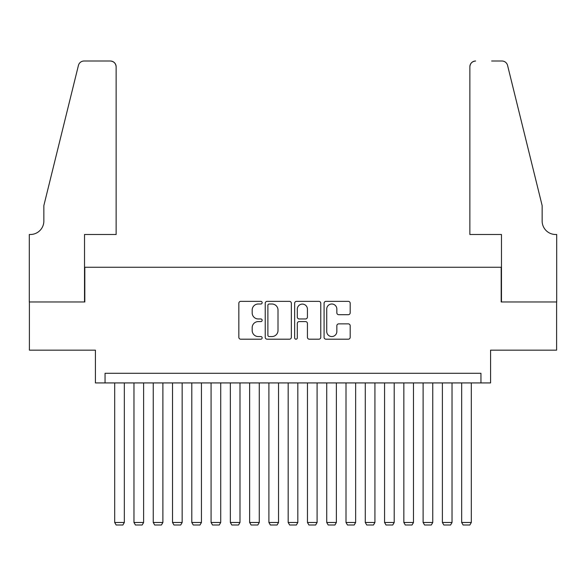 <?xml version="1.0" encoding="UTF-8"?>
<svg xmlns="http://www.w3.org/2000/svg" width="586" height="586" viewBox="0 0 586 586"><rect width="100%" height="100%" fill="white"/><g stroke="black" fill="none" stroke-linecap="round" stroke-linejoin="round"><path stroke-width="0.88" d="M262.162 302.676A1.326 1.326 0 0 0 260.836 301.358L240.729 301.358A1.89 1.89 0 0 0 238.839 303.248L238.839 337.302A1.89 1.89 0 0 0 240.729 339.199L260.836 339.199A1.326 1.326 0 0 0 262.162 337.873A1.326 1.326 0 0 0 260.836 336.547L258.236 336.547A6.058 6.058 0 0 1 252.178 330.497L252.178 327.655A6.058 6.058 0 0 1 258.236 321.597L260.836 321.597A1.326 1.326 0 0 0 262.162 320.278A1.326 1.326 0 0 0 260.836 318.952L258.236 318.952A6.058 6.058 0 0 1 252.178 312.895L252.178 310.06A6.058 6.058 0 0 1 258.236 304.002L260.836 304.002A1.326 1.326 0 0 0 262.162 302.676M348.296 314.697A1.89 1.89 0 0 0 350.186 312.799L350.186 303.248A1.89 1.89 0 0 0 348.296 301.358L325.97 301.358A1.89 1.89 0 0 0 324.08 303.248L324.08 337.302A1.89 1.89 0 0 0 325.97 339.199L348.296 339.199A1.89 1.89 0 0 0 350.186 337.302L350.186 325.765A1.89 1.89 0 0 0 348.296 323.868L338.745 323.868A1.89 1.89 0 0 0 336.847 325.765L336.847 331.486A5.062 5.062 0 0 1 331.786 336.547A5.062 5.062 0 0 1 326.724 331.486L326.724 309.064A5.062 5.062 0 0 1 331.786 304.002A5.062 5.062 0 0 1 336.847 309.064L336.847 312.799A1.89 1.89 0 0 0 338.745 314.697L348.296 314.697M480.945 382.922L490.585 382.922L490.585 350.157L556.605 350.157L556.605 301.966L501.184 301.966L501.184 267.267L84.816 267.267L84.816 301.966L29.395 301.966L29.395 350.157L95.415 350.157L95.415 382.922L480.945 382.922L480.945 373.289L105.055 373.289L105.055 382.922M291.345 303.248A1.89 1.89 0 0 0 289.455 301.358L267.128 301.358A1.89 1.89 0 0 0 265.231 303.248L265.231 337.302A1.89 1.89 0 0 0 267.128 339.199L289.455 339.199A1.89 1.89 0 0 0 291.345 337.302L291.345 303.248M296.545 301.358L318.872 301.358A1.89 1.89 0 0 1 320.769 303.248L320.769 337.302A1.89 1.89 0 0 1 318.872 339.199L309.32 339.199A1.89 1.89 0 0 1 307.43 337.302L307.43 323.494A1.89 1.89 0 0 0 305.533 321.597L299.197 321.597A1.89 1.89 0 0 0 297.307 323.494L297.307 337.873A1.326 1.326 0 0 1 295.981 339.199A1.326 1.326 0 0 1 294.655 337.873L294.655 303.248A1.89 1.89 0 0 1 296.545 301.358M269.208 304.002A1.326 1.326 0 0 0 267.883 305.328L267.883 335.221A1.326 1.326 0 0 0 269.208 336.547L271.948 336.547A6.058 6.058 0 0 0 278.006 330.497L278.006 310.06A6.058 6.058 0 0 0 271.948 304.002L269.208 304.002M307.43 309.159A5.062 5.062 0 0 0 302.369 304.097A5.062 5.062 0 0 0 297.307 309.159L297.307 317.063A1.89 1.89 0 0 0 299.197 318.952L305.533 318.952A1.89 1.89 0 0 0 307.43 317.063L307.43 309.159M124.335 382.922L124.335 522.485L114.695 522.485L114.695 382.922M124.335 522.485L122.884 524.99L116.138 524.99L114.695 522.485M116.138 234.495L116.138 66.789A5.779 5.779 0 0 0 110.358 61.01L84.047 61.01A5.779 5.779 0 0 0 78.429 65.405L43.855 205.583L43.855 221.003A13.493 13.493 0 0 1 30.362 234.495L29.3 234.495L29.3 301.966L84.523 301.966L84.523 234.495L116.138 234.495L116.138 66.789C115.772 63.303 113.845 61.376 110.358 61.01L94.361 61.01M78.429 65.405C79.901 62.233 79.901 62.233 78.429 65.405C79.901 62.233 79.901 62.233 78.429 65.405M43.855 221.003A13.493 13.493 0 0 1 30.362 234.495M469.862 234.495L469.862 66.789L469.862 234.495L501.477 234.495L501.477 301.966L556.7 301.966L556.7 234.495L555.638 234.495A13.493 13.493 0 0 1 542.145 221.003A13.493 13.493 0 0 0 555.638 234.495M531.546 162.6L507.571 65.405L542.145 205.583L542.145 221.003M491.639 61.01L501.953 61.01A5.779 5.779 0 0 1 507.571 65.405C506.099 62.233 506.099 62.233 507.571 65.405C506.099 62.233 506.099 62.233 507.571 65.405M475.642 61.01A5.779 5.779 0 0 0 469.862 66.789C470.228 63.303 472.155 61.376 475.642 61.01M143.607 382.922L143.607 522.485L133.967 522.485L133.967 382.922M143.607 522.485L142.164 524.99L135.417 524.99L133.967 522.485M162.886 382.922L162.886 522.485L153.246 522.485L153.246 382.922M162.886 522.485L161.436 524.99L154.689 524.99L153.246 522.485M182.158 382.922L182.158 522.485L172.526 522.485L172.526 382.922M182.158 522.485L180.715 524.99L173.969 524.99L172.526 522.485M201.438 382.922L201.438 522.485L191.798 522.485L191.798 382.922M201.438 522.485L199.994 524.99L193.248 524.99L191.798 522.485M220.717 382.922L220.717 522.485L211.077 522.485L211.077 382.922M220.717 522.485L219.267 524.99L212.52 524.99L211.077 522.485M239.989 382.922L239.989 522.485L230.349 522.485L230.349 382.922M239.989 522.485L238.546 524.99L231.8 524.99L230.349 522.485M259.268 382.922L259.268 522.485L249.629 522.485L249.629 382.922M259.268 522.485L257.818 524.99L251.072 524.99L249.629 522.485M278.54 382.922L278.54 522.485L268.908 522.485L268.908 382.922M278.54 522.485L277.097 524.99L270.351 524.99L268.908 522.485M297.82 382.922L297.82 522.485L288.18 522.485L288.18 382.922M297.82 522.485L296.377 524.99L289.623 524.99L288.18 522.485M317.092 382.922L317.092 522.485L307.46 522.485L307.46 382.922M317.092 522.485L315.649 524.99L308.903 524.99L307.46 522.485M336.371 382.922L336.371 522.485L326.732 522.485L326.732 382.922M336.371 522.485L334.928 524.99L328.182 524.99L326.732 522.485M355.651 382.922L355.651 522.485L346.011 522.485L346.011 382.922M355.651 522.485L354.2 524.99L347.454 524.99L346.011 522.485M374.923 382.922L374.923 522.485L365.283 522.485L365.283 382.922M374.923 522.485L373.48 524.99L366.733 524.99L365.283 522.485M394.202 382.922L394.202 522.485L384.562 522.485L384.562 382.922M394.202 522.485L392.752 524.99L386.006 524.99L384.562 522.485M413.474 382.922L413.474 522.485L403.842 522.485L403.842 382.922M413.474 522.485L412.031 524.99L405.285 524.99L403.842 522.485M432.754 382.922L432.754 522.485L423.114 522.485L423.114 382.922M432.754 522.485L431.311 524.99L424.564 524.99L423.114 522.485M452.033 382.922L452.033 522.485L442.393 522.485L442.393 382.922M452.033 522.485L450.583 524.99L443.836 524.99L442.393 522.485M471.305 382.922L471.305 522.485L461.665 522.485L461.665 382.922M471.305 522.485L469.862 524.99L463.116 524.99L461.665 522.485"/></g></svg>
